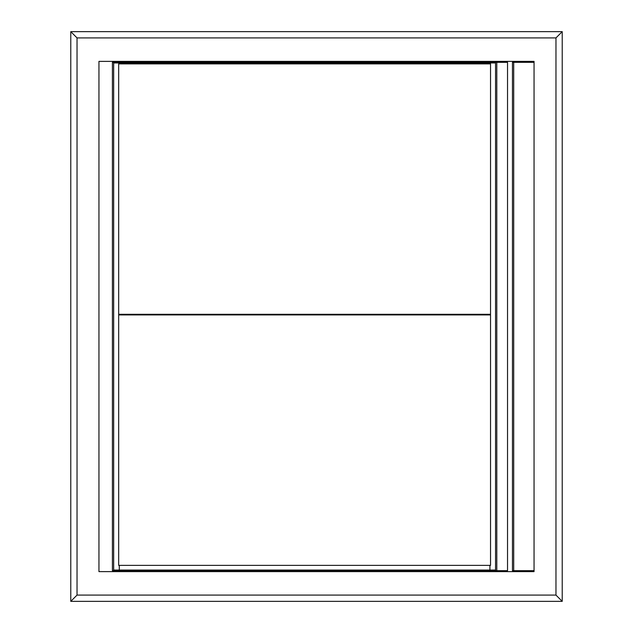<?xml version="1.0" encoding="UTF-8"?>
<svg xmlns="http://www.w3.org/2000/svg" width="633" height="633" viewBox="0 0 633 633"><rect width="100%" height="100%" fill="white"/><g stroke="black" fill="none" stroke-linecap="round" stroke-linejoin="round"><path stroke-width="0.95" d="M534.054 570.673L512.453 570.673L512.453 62.327L534.054 62.327M70.777 31.65L77.036 37.909L555.964 37.909L562.223 31.65L70.777 31.65L70.777 601.35L562.223 601.35L562.223 31.65M555.964 37.909L555.964 595.091L77.036 595.091L77.036 37.909M534.054 571.615L98.946 571.615L98.946 61.385L534.054 61.385L534.054 571.615M77.036 595.091L70.777 601.35M555.964 595.091L562.223 601.35M164.635 61.385L164.635 62.327M164.635 570.673L164.635 571.615M490.543 63.893L118.672 63.893L118.672 314.308L490.543 314.308L490.543 63.893M118.672 565.356L490.543 565.356L490.543 314.933L118.672 314.933L118.672 565.356M112.413 62.327L507.531 62.327L507.531 570.673L112.413 570.673L112.413 62.327M113.663 62.952L495.552 62.952L495.552 570.048L113.663 570.048L113.663 62.952M496.802 62.327L496.802 570.673M513.703 62.327L513.703 570.673M489.91 62.952L489.91 63.893M489.91 565.356L489.91 570.048M489.91 314.308L489.91 314.933M119.297 314.308L119.297 314.933M119.297 565.356L119.297 570.048M119.297 62.952L119.297 63.893"/></g></svg>
